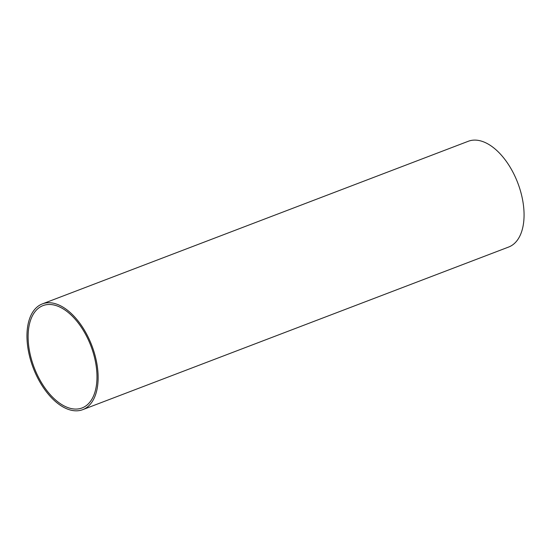 <?xml version="1.0" encoding="UTF-8"?>
<svg xmlns="http://www.w3.org/2000/svg" width="551" height="551" viewBox="0 0 551 551"><rect width="100%" height="100%" fill="white"/><g stroke="black" fill="none" stroke-linecap="round" stroke-linejoin="round"><path stroke-width="0.83" d="M82.74 409.655L508.669 247.027A56.601 31.373 -110.9 0 0 518.408 184.626A56.601 31.373 -110.9 0 0 468.295 141.27L42.358 303.897A56.601 31.373 -110.9 0 0 33.239 367.965A56.601 31.373 -110.9 0 0 82.74 409.655A56.601 31.373 -110.9 0 0 92.472 347.247A56.601 31.373 -110.9 0 0 42.358 303.897M91.507 347.557A54.776 30.36 -110.9 0 0 43.012 305.605A54.776 30.36 -110.9 0 0 34.19 367.6A54.776 30.36 -110.9 0 0 82.085 407.947A54.776 30.36 -110.9 0 0 91.507 347.557"/></g></svg>
